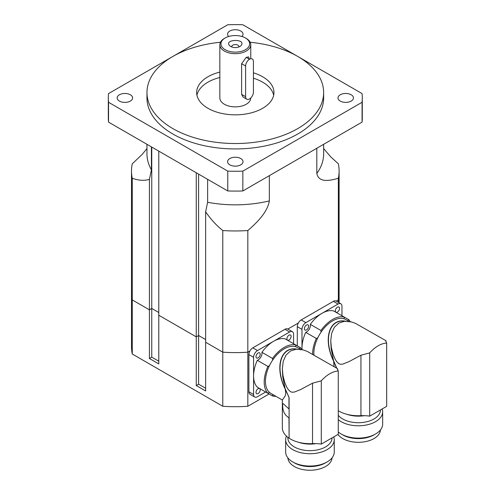 <?xml version="1.0" encoding="UTF-8"?>
<svg xmlns="http://www.w3.org/2000/svg" width="495" height="495" viewBox="0 0 495 495"><rect width="100%" height="100%" fill="white"/><g stroke="black" fill="none" stroke-linecap="round" stroke-linejoin="round"><path stroke-width="0.74" d="M246.238 57.364L248.645 56.888L249.418 59.202L246.238 57.364L241.61 63.713L241.61 94.366L243.119 97.107L246.758 99.204A5.519 3.187 -60 0 1 245.613 96.674L245.613 66.021A5.519 3.187 -60 0 1 248.02 60.464A5.519 3.187 -60 0 1 252.277 58.985A5.519 3.187 -60 0 1 253.421 61.51L253.421 92.169A5.519 3.187 -60 0 1 251.008 97.725A5.519 3.187 -60 0 1 246.758 99.204M269.101 393.989L247.822 406.271L247.822 352.174L249.932 350.961L247.822 352.174L247.822 230.528A103.802 59.926 180 0 1 222.787 230.528L222.787 352.174A103.802 59.926 0 0 0 247.822 352.174A103.802 59.926 180 0 1 222.787 352.174L205.635 342.274L222.787 352.174L222.787 406.271L132.264 354.012A103.802 59.926 180 0 1 131.503 346.785L131.503 292.687A103.802 59.926 0 0 0 132.264 299.914L149.416 309.814L151.755 308.465L158.784 312.518L151.755 308.465L149.416 309.814L149.416 179.351C144.286 180.91 138.569 180.545 132.264 178.268A103.802 59.926 180 0 1 131.503 171.041A103.802 59.926 180 0 1 132.264 163.808L142.009 154.576L146.966 148.587M287.83 329.076L298.343 323.006L287.83 329.076M336.241 301.127L338.345 299.914A103.802 59.926 0 0 0 339.106 292.687A103.802 59.926 180 0 1 338.345 299.914L336.241 301.127M198.606 174.122L198.606 335.511L205.635 339.57L198.606 335.511L196.261 336.866L198.606 335.511L198.606 384.2L205.635 388.253M158.784 151.13L158.784 315.228L196.261 336.866L196.261 172.767M151.755 147.077L151.755 357.149L149.416 358.504L149.416 309.814L132.264 299.914L132.264 178.268M151.414 146.873L151.414 169.816L149.416 179.351M222.787 230.528C216.482 225.528 210.765 219.291 205.635 211.804L207.628 202.269L207.628 179.332M205.635 211.804L205.635 390.963L196.261 385.549L196.261 336.866L158.784 315.228L158.784 363.912L149.416 358.504M323.643 148.587L330.703 156.822L338.345 163.808A103.802 59.926 180 0 1 339.106 171.041A103.802 59.926 180 0 1 338.345 178.268L338.345 302.346M338.345 178.268C330.153 180.626 318.829 183.138 316.819 173.491L316.819 148.246M269.348 175.651L269.348 200.902C267.337 212.869 256.02 223.424 247.822 230.528M225.151 49.698A14.355 8.285 180 0 1 225.151 37.979A14.355 8.285 180 0 1 245.452 37.979A14.355 8.285 180 0 1 245.452 49.698A14.355 8.285 180 0 1 225.151 49.698M240.966 45.738C247.16 38.146 222.224 39.13 230.138 46.165C233.584 48.089 237.025 48.089 240.471 46.165L240.966 45.738M238.813 47.031A3.583 2.067 0 0 0 238.887 46.629A3.583 2.067 0 0 0 235.304 44.562A3.583 2.067 0 0 0 231.722 46.629A3.583 2.067 0 0 0 231.79 47.031M225.151 37.979L224.371 38.431A15.456 8.922 0 0 0 219.842 44.742A15.456 8.922 0 0 0 224.371 51.053A15.456 8.922 0 0 0 241.22 52.99A15.456 8.922 0 0 0 250.761 44.742A15.456 8.922 0 0 0 246.238 38.431L245.452 37.979M250.761 97.973A15.456 8.922 180 0 1 241.195 106.19A15.456 8.922 180 0 1 224.371 104.247A15.456 8.922 180 0 1 219.842 97.936L219.842 44.742M228.684 36.488A7.728 4.461 180 0 1 227.576 34.186A7.728 4.461 180 0 1 232.347 30.059A7.728 4.461 180 0 1 240.768 31.03A7.728 4.461 180 0 1 243.033 34.186A7.728 4.461 180 0 1 241.925 36.488M240.768 158.536A7.728 4.461 180 0 1 243.033 161.692A7.728 4.461 180 0 1 238.262 165.813A7.728 4.461 180 0 1 229.841 164.847A7.728 4.461 180 0 1 227.576 161.692A7.728 4.461 180 0 1 232.347 157.565A7.728 4.461 180 0 1 240.768 158.536M351.196 94.78A7.728 4.461 180 0 1 353.461 97.936A7.728 4.461 180 0 1 348.684 102.057A7.728 4.461 180 0 1 340.263 101.091A7.728 4.461 180 0 1 337.998 97.936A7.728 4.461 180 0 1 342.769 93.815A7.728 4.461 180 0 1 351.196 94.78M130.346 94.78A7.728 4.461 180 0 1 132.611 97.936A7.728 4.461 180 0 1 127.84 102.057A7.728 4.461 180 0 1 119.413 101.091A7.728 4.461 180 0 1 117.148 97.936A7.728 4.461 180 0 1 121.925 93.815A7.728 4.461 180 0 1 130.346 94.78M273.667 95.232A38.647 22.312 0 0 0 253.421 78.229M219.842 77.486A38.647 22.312 0 0 0 196.942 95.232M253.421 72.815A38.647 22.312 180 0 1 273.952 92.528A38.647 22.312 180 0 1 250.093 113.145A38.647 22.312 180 0 1 207.974 108.306A38.647 22.312 180 0 1 196.657 92.528A38.647 22.312 180 0 1 219.842 72.078M250.148 42.248A88.339 51.004 180 0 1 323.643 92.528A88.339 51.004 180 0 1 269.113 139.646A88.339 51.004 180 0 1 172.842 128.589A88.339 51.004 180 0 1 146.966 92.528A88.339 51.004 180 0 1 220.461 42.248M323.643 92.528L323.643 97.936A88.339 51.004 180 0 1 269.113 145.054A88.339 51.004 180 0 1 172.842 134.003A88.339 51.004 180 0 1 146.966 97.936L146.966 92.528M297.681 56.411L242.841 24.75A126.986 73.316 180 0 0 227.768 24.75L172.928 56.411M172.749 56.517L108.541 93.586A126.986 73.316 180 0 0 108.318 97.936A126.986 73.316 180 0 0 108.541 102.286L227.768 171.121L227.768 190.959L108.541 122.123L108.541 102.286M362.068 122.123L242.841 190.959L242.841 171.121L362.068 102.286L362.068 122.123A126.986 73.316 180 0 0 362.291 117.773L362.291 97.936A126.986 73.316 180 0 0 362.068 93.586L297.86 56.517M362.291 97.936A126.986 73.316 180 0 1 362.068 102.286M242.841 190.959A126.986 73.316 180 0 1 227.768 190.959M242.841 171.121A126.986 73.316 180 0 1 227.768 171.121M108.541 122.123A126.986 73.316 180 0 1 108.318 117.773L108.318 97.936M132.264 354.012L132.264 299.914A103.802 59.926 180 0 1 131.503 292.687L131.503 171.041M158.784 361.208L151.755 357.149M247.822 406.271A103.802 59.926 180 0 1 222.787 406.271M196.261 385.549L198.606 384.2M369.703 352.879A28.271 16.323 -60 0 1 386.682 343.072L386.682 406.346L369.703 416.147L369.703 352.879L360.942 355.237L348.938 361.647L342.818 364.091L340.647 364.289L338.846 363.726L336.68 361.653L335.016 358.9L333.104 354.309L331.384 347.62L330.753 340.653L331.669 333.246L334.373 327.232L338.84 323.068L344.477 321.292L351.345 321.917L355.552 323.396L385.958 340.715L385.846 341.42M338.271 410.726A27.609 15.939 0 0 0 360.942 415.664A28.463 16.434 180 0 1 369.703 416.147M360.942 415.664L360.942 355.237M336.588 368.107L333.673 361.251C322.721 339.415 329.113 317.839 345.529 321.224M334.02 366.628L333.673 361.251M345.04 321.249C329.305 318.613 323.241 339.366 333.537 360.62L331.161 348.82L330.753 340.727M333.537 360.62L336.767 368.212M346.834 414.278A22.083 12.752 0 0 0 364.407 415.664M338.271 415.256A22.083 12.752 0 0 0 363.058 422.414A22.083 12.752 0 0 0 380.445 409.959L380.445 409.947M338.271 419.649A24.292 14.027 0 0 0 365.508 425.168A24.292 14.027 0 0 0 382.654 411.76A24.292 14.027 0 0 0 382.165 408.957M382.654 411.76L382.654 424.079A24.292 14.027 180 0 1 375.538 433.997A24.292 14.027 180 0 1 341.185 433.997A24.292 14.027 180 0 1 338.271 431.962M341.185 433.997L342.744 434.895A22.083 12.752 0 0 0 373.979 434.895L375.538 433.997M313.91 355.014A26.501 15.302 -60 0 1 317.901 337.596A26.501 15.302 -60 0 1 320.964 332.293A26.501 15.302 -60 0 1 344.229 318.86A26.501 15.302 -60 0 1 345.844 319.591L349.043 321.441M380.438 429.932A22.083 12.752 180 0 1 362.377 442.091A22.083 12.752 180 0 1 337.98 434.462M386.682 343.072L385.797 341.08M347.502 320.55A5.519 3.187 120 0 0 348.845 319.721A28.271 16.323 -60 0 1 350.342 321.676M312.605 354.259A28.271 16.323 -60 0 1 316.342 338.487A5.519 3.187 120 0 0 317.901 337.596M320.964 332.293A5.519 3.187 120 0 0 320.958 330.499A28.271 16.323 -60 0 1 344.229 317.06A5.519 3.187 120 0 0 344.229 318.86M302.043 349.649A28.271 16.323 -60 0 1 301.987 347.954A28.271 16.323 -60 0 1 305.724 332.362L316.342 338.487M305.724 332.362A5.519 3.187 120 0 0 310.34 324.367L320.958 330.499M310.34 324.367A28.271 16.323 -60 0 1 321.973 313.335A28.271 16.323 -60 0 1 333.611 310.928L348.845 319.721M301.987 349.637L301.987 329.379A5.519 3.187 -60 0 1 305.891 322.616L338.06 304.048A5.519 3.187 -60 0 1 340.82 303.769A5.519 3.187 -60 0 1 341.965 306.3L341.965 315.748M308.62 326.273A2.982 1.72 -60 0 1 307.321 329.268A2.982 1.72 -60 0 1 305.025 330.072A2.982 1.72 -60 0 1 305.025 326.626A2.982 1.72 -60 0 1 308.008 324.906A2.982 1.72 -60 0 1 308.62 326.273M339.545 308.416A2.982 1.72 -60 0 1 338.24 311.417A2.982 1.72 -60 0 1 335.944 312.215A2.982 1.72 -60 0 1 335.944 308.775A2.982 1.72 -60 0 1 338.927 307.055A2.982 1.72 -60 0 1 339.545 308.416M340.82 303.769L336.136 301.065A5.519 3.187 120 0 0 333.376 301.344L301.208 319.912A5.519 3.187 120 0 0 297.303 326.675L297.303 345.863M321.292 380.828A28.271 16.323 -60 0 1 338.271 371.021L338.271 434.294L321.292 444.095L321.292 380.828L312.531 383.186L300.527 389.596L294.407 392.04L292.236 392.238L290.435 391.675L288.269 389.602L286.605 386.849L284.693 382.264L282.973 375.569L282.342 368.602L283.258 361.195L285.962 355.181L290.429 351.017L296.066 349.241L302.934 349.866L307.141 351.345L337.547 368.664L337.435 369.369M289.068 397.535L285.262 389.2L285.745 393.036L285.225 395.895L282.342 400.003L282.342 427.748A27.609 15.939 0 0 0 312.531 443.613A28.463 16.434 180 0 1 321.292 444.095M312.531 443.613L312.531 383.186M289.111 417.854A5.519 3.187 -60 0 1 288.969 417.941L285.881 415.33L284.099 412.75L282.979 409.377L282.589 405.424L282.725 403.741L283.109 403.617L288.969 408.926A5.519 3.187 -60 0 1 289.111 408.845M289.111 438.019L288.969 417.941M288.969 408.926L288.969 397.59M296.629 349.198C280.894 346.562 274.83 367.315 285.126 388.569L282.75 376.769L282.342 368.676M285.126 388.569L289.111 397.609L289.111 438.199A27.609 15.939 180 0 1 288.969 438.1M298.423 442.227A22.083 12.752 0 0 0 315.996 443.619M287.867 437.308L287.867 437.908A22.083 12.752 0 0 0 309.95 450.654A22.083 12.752 0 0 0 332.034 437.908L332.034 437.896M286.463 436.126A24.292 14.027 0 0 0 285.658 439.709A24.292 14.027 0 0 0 309.95 453.736A24.292 14.027 0 0 0 334.243 439.709A24.292 14.027 0 0 0 333.754 436.906M334.243 439.709L334.243 452.028A24.292 14.027 180 0 1 327.127 461.946A24.292 14.027 180 0 1 292.774 461.946A24.292 14.027 180 0 1 285.658 452.028L285.658 439.709M292.774 461.946L294.333 462.844A22.083 12.752 0 0 0 325.568 462.844L327.127 461.946M285.262 389.2C274.31 367.364 280.702 345.788 297.118 349.173M282.342 400.034L270.932 393.445A26.501 15.302 -60 0 1 269.49 392.411A26.501 15.302 -60 0 1 269.49 365.545A26.501 15.302 -60 0 1 272.553 360.242A26.501 15.302 -60 0 1 295.818 346.816A26.501 15.302 -60 0 1 297.433 347.539L300.632 349.39M332.027 457.881A22.083 12.752 180 0 1 309.95 470.25A22.083 12.752 180 0 1 287.873 457.881M338.271 371.021L337.386 369.029M299.091 348.499A5.519 3.187 120 0 0 300.434 347.676A28.271 16.323 -60 0 1 301.931 349.625M275.851 396.285A28.271 16.323 -60 0 1 272.547 395.981A5.519 3.187 120 0 0 272.59 394.404M269.49 392.411A5.519 3.187 120 0 0 267.931 393.315A28.271 16.323 -60 0 1 267.931 366.442A5.519 3.187 120 0 0 269.49 365.545M272.553 360.242A5.519 3.187 120 0 0 272.547 358.448A28.271 16.323 -60 0 1 295.818 345.009A5.519 3.187 120 0 0 295.818 346.816M261.929 389.85L272.547 395.981M265.667 392.003L257.48 396.73A5.519 3.187 -60 0 1 254.721 397.002A5.519 3.187 -60 0 1 253.576 394.478L253.576 375.903A28.271 16.323 -60 0 0 257.313 387.183L267.931 393.315M257.313 360.311A5.519 3.187 120 0 0 261.929 352.316A28.271 16.323 -60 0 1 273.562 341.284L257.48 350.565A5.519 3.187 -60 0 0 253.576 357.328L253.576 375.903A28.271 16.323 -60 0 1 257.313 360.311L267.931 366.442M261.929 352.316L272.547 358.448M293.554 343.697L293.554 334.249A5.519 3.187 -60 0 0 292.409 331.724A5.519 3.187 -60 0 0 289.649 331.996L273.562 341.284A28.271 16.323 -60 0 1 285.2 338.877L300.434 347.676M260.215 389.924A2.982 1.72 -60 0 1 258.91 392.925A2.982 1.72 -60 0 1 256.614 393.723A2.982 1.72 -60 0 1 256.614 390.283A2.982 1.72 -60 0 1 259.597 388.556A2.982 1.72 -60 0 1 260.215 389.924M260.215 354.222A2.982 1.72 -60 0 1 258.91 357.223A2.982 1.72 -60 0 1 256.614 358.021A2.982 1.72 -60 0 1 256.614 354.575A2.982 1.72 -60 0 1 259.597 352.855A2.982 1.72 -60 0 1 260.215 354.222M291.134 336.365A2.982 1.72 -60 0 1 289.829 339.366A2.982 1.72 -60 0 1 287.533 340.17A2.982 1.72 -60 0 1 287.533 336.724A2.982 1.72 -60 0 1 290.515 335.004A2.982 1.72 -60 0 1 291.134 336.365M292.409 331.724L287.725 329.014A5.519 3.187 120 0 0 284.965 329.293L252.797 347.861A5.519 3.187 120 0 0 248.892 354.624L248.892 391.774A5.519 3.187 120 0 0 250.037 394.298L254.721 397.002M323.643 144.305L323.643 153.834A88.339 51.004 180 0 1 316.819 173.491M151.414 169.816A88.339 51.004 180 0 1 146.966 153.834L146.966 144.305M269.348 200.902A88.339 51.004 180 0 1 207.628 202.269M338.06 304.048L333.376 301.344M305.891 322.616L301.208 319.912M301.987 329.379L297.303 326.675M289.649 331.996L284.965 329.293M257.48 350.565L252.797 347.861M253.576 357.328L248.892 354.624M253.576 394.478L248.892 391.774M245.613 96.674L241.61 94.366M245.613 66.021L241.61 63.713M339.106 302.779L339.106 171.041M250.761 58.113L250.761 44.742M385.97 340.727L385.97 341.779M337.559 368.676L337.559 369.728"/></g></svg>
